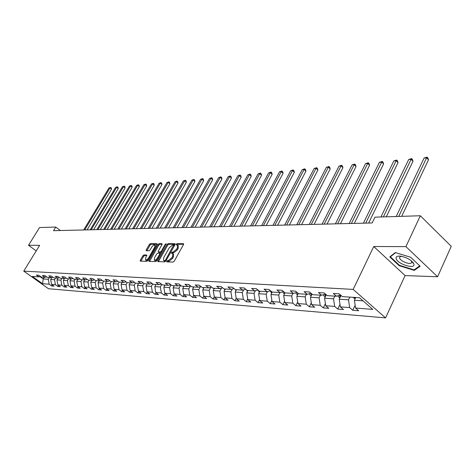 <?xml version="1.0" encoding="UTF-8"?>
<svg xmlns="http://www.w3.org/2000/svg" width="475" height="475" viewBox="0 0 475 475"><rect width="100%" height="100%" fill="white"/><g stroke="black" fill="none" stroke-linecap="round" stroke-linejoin="round"><path stroke-width="0.71" d="M166.689 261.238L166.743 261.891L173.132 262.075L174.254 261.167L183.504 244.583L183.546 243.699L176.961 243.669L176.189 244.298L176.154 244.91L177.525 245.035L177.377 247.855L176.611 249.221L173.054 252.118L172.229 252.106L171.451 252.742L171.422 253.359L172.769 253.496L172.621 256.358L171.849 257.735L168.287 260.627L167.461 260.609L166.689 261.238M172.983 253.674L173.541 254.113L173.399 256.975L172.627 258.353L169.064 261.244L168.245 261.22L167.432 261.909M183.635 244.292L177.733 244.287L176.949 244.934M177.745 245.213L178.291 245.658L178.149 248.473L177.389 249.838L173.826 252.736L173.001 252.724L172.205 253.395M143.895 254.944L142.85 255.811L140.315 260.241L140.25 261.108L146.888 261.321L147.951 260.448L156.999 244.542L157.059 243.687L150.349 243.657L149.304 244.524L146.27 249.832L146.205 250.681L149.114 250.741L150.165 249.868L151.679 247.22C152.802 245.522 153.858 244.773 154.838 244.963L154.672 247.237L148.722 257.699C147.6 259.397 146.549 260.152 145.57 259.956L145.742 257.628L146.799 255.027L143.895 254.944L144.655 255.538L143.604 256.399L140.933 261.149M39.657 245.32L28.524 245.278L39.52 227.561L55.777 227.056L53.544 230.69L372.157 222.965L374.977 217.158L420.333 215.757L405.923 246.62L373.76 246.507L353.168 289.406L23.75 271.124L39.657 245.32M157.795 260.716L157.866 261.636L164.772 261.838L165.876 260.935L175.061 244.572L175.109 243.699L168.007 243.663L166.921 244.554L157.795 260.716L158.573 261.321L158.424 261.654M155.705 261.577L148.99 261.381L148.936 260.472L157.991 244.542L159.054 243.663L162.064 243.693L162.011 244.548L158.335 251.026L158.282 251.893L160.33 251.952L161.411 251.061L165.241 244.287L166.096 243.687L156.786 260.692L155.705 261.577M413.125 262.622L412.633 262.574M353.168 289.406L385.563 317.894L48.498 288.729L23.75 271.124M52.262 284.905L51.627 285.962L54.013 286.152L51.561 284.4L55.409 284.697L57.879 286.467L60.319 286.663L57.849 284.887L61.792 285.196L64.279 286.983L66.779 287.185L64.285 285.392L68.329 285.707L70.834 287.512L73.399 287.719L70.888 285.902L75.026 286.223L77.556 288.058L80.18 288.266L77.645 286.431L81.89 286.757L84.437 288.61L87.133 288.83L84.58 286.965L88.932 287.304L91.497 289.18L94.264 289.406L91.687 287.523L96.152 287.868L98.741 289.768L101.573 289.993L98.978 288.087L103.562 288.444L106.168 290.368L109.078 290.599L106.459 288.669L111.162 289.038L113.792 290.985L116.779 291.223L114.143 289.269L118.97 289.643L121.618 291.614L124.682 291.864L122.028 289.881L126.985 290.267L129.657 292.262L132.804 292.517L130.126 290.51L135.221 290.908L137.916 292.933L141.152 293.194L138.445 291.157L143.682 291.567L146.401 293.615L149.726 293.882L147.001 291.822L152.386 292.244L155.123 294.322L158.549 294.595L155.8 292.511L161.34 292.938L164.101 295.046L167.622 295.331L164.849 293.212L170.549 293.657L173.333 295.788L176.955 296.085L174.165 293.936L180.031 294.393L182.839 296.56L186.568 296.857L183.754 294.684L189.798 295.153L192.624 297.35L196.466 297.659L193.628 295.45L199.856 295.937L202.706 298.163L206.667 298.484L203.805 296.246L210.229 296.744L213.103 299.001L217.182 299.333L214.302 297.059L220.922 297.576L223.82 299.868L228.03 300.206L225.126 297.902L231.954 298.431L234.876 300.758L239.222 301.114L236.295 298.769L243.342 299.321L246.287 301.684L250.776 302.047L247.825 299.666L255.105 300.236L258.073 302.634L262.711 303.008L259.736 300.592L267.265 301.18L270.251 303.62L275.043 304.006L272.044 301.554L279.828 302.159L282.839 304.635L287.797 305.033L284.774 302.539L292.832 303.169L295.866 305.686L300.99 306.102L297.95 303.567L306.286 304.214L309.344 306.773L314.652 307.2L311.588 304.629L320.221 305.3L323.303 307.901L328.801 308.346L325.713 305.728L334.667 306.423L337.767 309.071L343.467 309.528L340.361 306.868L349.642 307.586L352.765 310.282L358.684 310.757L355.555 308.049L372.768 309.385L359.48 297.73L342.362 296.614L339.15 293.835L333.284 293.473L336.484 296.234L340.498 295.005L340.765 296.026M51.627 285.962L49.18 284.216L42.554 283.7L32.371 276.45L38.908 276.877L36.421 275.096L38.76 275.245L41.254 277.026L45.054 277.275L42.548 275.476L44.947 275.625L47.458 277.43L51.353 277.685L48.83 275.868L51.282 276.017L53.818 277.845L57.807 278.107L55.26 276.266L57.778 276.42L60.331 278.267L64.422 278.534L61.851 276.676L64.428 276.83L67.005 278.706L71.197 278.973L68.608 277.091L71.256 277.257L73.851 279.152L78.149 279.431L75.543 277.519L78.256 277.691L80.875 279.603L85.286 279.894L82.65 277.958L85.435 278.13L88.077 280.072L92.601 280.369L89.947 278.409L92.803 278.587L95.469 280.553L100.112 280.856L97.434 278.878L100.373 279.057L103.057 281.046L107.831 281.36L105.129 279.353L108.14 279.538L110.853 281.556L115.752 281.877L113.032 279.84L116.126 280.03L118.857 282.079L123.898 282.405L121.149 280.345L124.331 280.541L127.086 282.613L132.264 282.952L129.497 280.862L132.768 281.063L135.547 283.159L140.873 283.51L138.083 281.39L141.449 281.598L144.252 283.729L149.732 284.086L146.917 281.936L150.379 282.15L153.205 284.311L158.846 284.679L156.008 282.5L159.576 282.72L162.42 284.911L168.227 285.291L165.365 283.082L169.041 283.308L171.914 285.528L177.899 285.914L175.014 283.676L178.796 283.913L181.693 286.164L187.862 286.567L184.947 284.293L188.854 284.531L191.775 286.823L198.134 287.233L195.195 284.929L199.227 285.178L202.166 287.494L208.727 287.921L205.77 285.582L209.926 285.837L212.895 288.194L219.664 288.634L216.677 286.253L220.97 286.52L223.963 288.913L230.951 289.37L227.947 286.953L232.376 287.227L235.392 289.655L242.618 290.13L239.584 287.672L244.168 287.957L247.208 290.427L254.677 290.914L251.619 288.42L256.352 288.711L259.421 291.223L267.146 291.721L264.064 289.186L268.963 289.489L272.056 292.042L280.048 292.564L276.943 289.988L282.013 290.302L285.131 292.891L293.408 293.431L290.278 290.813L295.533 291.133L298.674 293.776L307.248 294.334L304.095 291.668L309.546 292L312.704 294.684L321.599 295.266L318.422 292.553L324.075 292.903L327.257 295.634L336.484 296.234M55.581 277.958L54.53 279.71L50.682 279.448L51.811 277.578M50.682 279.448L51.561 284.4M54.53 279.71L55.409 284.697M45.054 277.275L46.698 276.883M61.964 278.374L60.907 280.149L56.964 279.876L58.069 278.041M56.964 279.876L57.849 284.887M60.907 280.149L61.792 285.196M51.353 277.685L53.04 277.281M68.501 278.801L67.432 280.594L63.395 280.315L64.469 278.522M63.395 280.315L64.285 285.392M67.432 280.594L68.329 285.707M57.807 278.107L59.529 277.691M75.204 279.235L74.124 281.052L69.985 280.767L71.06 278.967M69.985 280.767L70.888 285.902M74.124 281.052L75.026 286.223M64.422 278.534L66.191 278.107M82.068 279.686L80.982 281.521L76.742 281.23L77.823 279.407M76.742 281.23L77.645 286.431M80.982 281.521L81.89 286.757M71.197 278.973L73.013 278.534M89.11 280.143L88.012 282.002L83.665 281.705L84.758 279.858M83.665 281.705L84.58 286.965M88.012 282.002L88.932 287.304M78.149 279.431L80.014 278.973M96.33 280.612L95.226 282.494L90.767 282.192L91.865 280.321M90.767 282.192L91.687 287.523M95.226 282.494L96.152 287.868M85.286 279.894L87.192 279.425M103.74 281.093L102.624 283.005L98.052 282.69L99.156 280.796M98.052 282.69L98.978 288.087M102.624 283.005L103.562 288.444M92.601 280.369L94.561 279.888M111.34 281.586L110.218 283.522L105.521 283.201L106.638 281.283M105.521 283.201L106.459 288.669M110.218 283.522L111.162 289.038M100.112 280.856L102.125 280.357M119.148 282.097L118.02 284.056L113.192 283.729L114.321 281.782M113.192 283.729L114.143 289.269M118.02 284.056L118.97 289.643M107.831 281.36L109.891 280.844M127.163 282.619L126.023 284.608L121.072 284.27L122.206 282.293M121.072 284.27L122.028 289.881M126.023 284.608L126.985 290.267M115.752 281.877L117.877 281.342M135.44 283.082L134.253 285.172L129.164 284.822L130.304 282.821M129.164 284.822L130.126 290.51M134.253 285.172L135.221 290.908M123.898 282.405L126.077 281.853M143.972 283.516L142.708 285.748L137.477 285.392L138.629 283.361M137.477 285.392L138.445 291.157M142.708 285.748L143.682 291.567M132.264 282.952L134.508 282.376M152.742 283.955L151.4 286.342L146.021 285.974L147.185 283.919M146.021 285.974L147.001 291.822M151.4 286.342L152.386 292.244M140.873 283.51L143.183 282.916M161.767 284.406L160.342 286.959L154.814 286.579L155.978 284.489M154.814 286.579L155.8 292.511M160.342 286.959L161.34 292.938M149.732 284.086L152.107 283.468M171.053 284.863L169.545 287.589L163.851 287.197L165.033 285.077M163.851 287.197L164.849 293.212M169.545 287.589L170.549 293.657M158.846 284.679L161.292 284.038M180.619 285.327L179.022 288.236L173.155 287.832L174.343 285.689M173.155 287.832L174.165 293.936M179.022 288.236L180.031 294.393M168.227 285.291L170.745 284.626M190.428 285.879L188.777 288.907L182.738 288.491L183.932 286.312M182.738 288.491L183.754 294.684M188.777 288.907L189.798 295.153M177.899 285.914L180.494 285.232M200.444 286.609L198.829 289.596L192.607 289.168L193.812 286.953M192.607 289.168L193.628 295.45M198.829 289.596L199.856 295.937M187.862 286.567L190.534 285.849M210.763 287.369L209.19 290.302L202.777 289.863L203.989 287.613M202.777 289.863L203.805 296.246M209.19 290.302L210.229 296.744M198.134 287.233L200.889 286.49M221.409 288.153L219.872 291.033L213.257 290.581L214.48 288.295M213.257 290.581L214.302 297.059M219.872 291.033L220.922 297.576M208.727 287.921L211.571 287.149M232.388 288.972L230.898 291.787L224.069 291.323L225.304 289.002M224.069 291.323L225.126 297.902M230.898 291.787L231.954 298.431M219.664 288.634L222.603 287.826M243.717 289.821L242.28 292.57L235.232 292.083L236.473 289.726M235.232 292.083L236.295 298.769M242.28 292.57L243.342 299.321M230.951 289.37L233.991 288.527M255.419 290.7L254.03 293.372L246.751 292.873L248.003 290.48M246.751 292.873L247.825 299.666M254.03 293.372L255.105 300.236M242.618 290.13L245.753 289.245M267.502 291.62L266.178 294.203L258.655 293.692L259.914 291.252M258.655 293.692L259.736 300.592M266.178 294.203L267.265 301.18M254.677 290.914L257.919 289.988M280.007 292.558L278.736 295.064L270.958 294.536L272.223 292.054M270.958 294.536L272.044 301.554M278.736 295.064L279.828 302.159M267.146 291.721L270.501 290.759M293.01 293.408L291.721 295.955L283.676 295.402L285 292.79M283.676 295.402L284.774 302.539M291.721 295.955L292.832 303.169M280.048 292.564L283.522 291.549M306.464 294.28L305.17 296.875L296.839 296.305L298.276 293.443M296.839 296.305L297.95 303.567M305.17 296.875L306.286 304.214M293.408 293.431L297.006 292.374M320.399 295.189L319.099 297.831L310.466 297.237L312.022 294.108M310.466 297.237L311.588 304.629M319.099 297.831L320.221 305.3M307.248 294.334L310.977 293.217M334.839 296.127L333.533 298.817L324.585 298.205L326.266 294.779M324.585 298.205L325.713 305.728M333.533 298.817L334.667 306.423M321.599 295.266L325.464 294.096M349.814 297.101L348.502 299.844L339.221 299.208L341.032 295.468M339.221 299.208L340.361 306.868M348.502 299.844L349.642 307.586M363.025 300.841L354.409 300.248L355.728 297.487M354.409 300.248L355.555 308.049M373.76 246.507L405.104 275.583L437.594 276.771L405.923 246.62M437.594 276.771L451.25 246.317L420.333 215.757M28.524 245.278L36.219 250.895M405.104 275.583L385.563 317.894M60.384 230.523L55.777 227.056M44.27 277.222L43.231 278.938L48.307 279.282L49.353 277.554M39.989 276.622L43.231 278.938L42.554 283.7M48.307 279.282L49.18 284.216M38.908 276.877L40.512 276.498M355.146 305.277L352.765 310.282M339.999 304.433L337.767 309.071M325.399 303.608L323.303 307.901M311.309 302.789L309.344 306.773M297.706 301.993L295.866 305.686M284.572 301.209L282.839 304.635M271.872 300.438L270.251 303.62M259.593 299.683L258.073 302.634M247.713 298.947L246.287 301.684M236.206 298.223L234.876 300.758M225.061 297.516L223.82 299.868M214.261 296.827L213.103 299.001M203.793 296.151L202.706 298.163M193.646 295.462L192.624 297.35M183.831 294.743L182.839 296.56M174.295 294.037L173.333 295.788M165.033 293.354L164.101 295.046M156.037 292.689L155.123 294.322M147.286 292.036L146.401 293.615M138.777 291.407L137.916 292.933M130.494 290.789L129.657 292.262M122.437 290.189L121.618 291.614M114.588 289.602L113.792 290.985M106.946 289.026L106.168 290.368M99.495 288.467L98.741 289.768M92.233 287.921L91.497 289.18M85.156 287.387L84.437 288.61M78.256 286.87L77.556 288.058M71.517 286.36L70.834 287.512M64.944 285.861L64.279 286.983M58.532 285.38L57.879 286.467M395.289 252.563L389.773 256.91L399.226 265.715L414.265 270.382L420.167 266.249L410.649 257.236L395.289 252.563M414.699 269.432L414.265 270.382M399.433 265.276L399.226 265.715M175.192 244.281L168.773 244.275L167.687 245.165L158.573 261.321M164.837 260.538L165.615 259.908L173.702 244.952L172.746 244.928L169.237 247.802L163.738 257.557L163.578 260.413L165.763 261.119M164.142 260.864L164.76 261.125L163.982 260.514M165.615 261.149L164.76 261.125M162.135 244.269L159.814 244.263L158.745 245.142L149.554 261.398M158.923 252.332L161.447 252.439M154.506 257.783L154.351 260.14C155.361 260.348 156.435 259.582 157.569 257.854L159.689 254.107L159.624 253.199L157.7 253.175L156.619 254.054L154.506 257.783M154.957 260.615L157.261 259.855M146.876 255.58L144.655 255.538M146.175 260.431L148.366 259.718M155.931 246.418L154.998 245.088M157.13 244.263L151.097 244.251L150.053 245.118L146.888 250.711M355.086 298.828L353.091 297.314M401.678 216.333L428.503 159.79L426.603 157.813L424.086 158.056L396.227 216.499M354.962 297.433L355.526 297.908M398.727 216.422L426.603 157.813L427.072 157.106L427.832 157.896L428.503 159.79M424.086 158.056L427.072 157.106M396.138 258.59C397.391 264.094 415.767 269.8 413.867 264.035L413.79 263.797C411.154 259.748 406.499 257.177 399.825 256.09C396.963 256.019 395.74 256.85 396.138 258.59M401.47 256.292L399.962 256.714L399.582 258.008C400.176 260.9 409.313 264.783 411.32 262.984L411.718 261.719L411.107 260.621M419.769 265.875L414.081 269.865L399.511 265.347L390.355 256.809L395.622 252.664M413.096 262.58L412.597 262.538M390.622 256.245L390.355 256.809M339.928 297.754L338.633 297.006L337.82 295.824M386.3 216.808L413.018 161.227L411.124 159.285L408.696 159.517L380.95 216.974M339.417 295.337L340.349 296.875M383.367 216.903L411.124 159.285L411.617 158.585L412.371 159.362L413.018 161.227M408.696 159.517L411.617 158.585M325.31 296.727L324.152 296.056L323.285 294.755M368.642 223.048L398.05 162.616L396.174 160.71L393.822 160.936L363.393 223.179M326.153 295.011L325.992 294.548M324.847 294.28L325.725 295.877M365.72 223.119L396.174 160.71L396.678 160.016L397.433 160.776L398.05 162.616M393.822 160.936L396.678 160.016M311.214 295.735L310.175 295.135L309.272 293.728M354.308 223.398L383.586 163.958L381.71 162.082L379.442 162.302L349.161 223.523M310.793 293.271L311.624 294.916M351.411 223.47L381.71 162.082L382.238 161.399L382.987 162.147L383.586 163.958M379.442 162.302L382.238 161.399M297.605 294.779L296.685 294.245L295.747 292.743M340.456 223.731L369.586 165.252L367.727 163.412L365.53 163.626L335.403 223.856M297.297 292.618L298.009 293.978M337.577 223.802L367.727 163.412L368.267 162.741L369.01 163.477L369.586 165.252M365.53 163.626L368.267 162.741M284.46 293.859L283.646 293.39L282.678 291.798M327.061 224.058L356.042 166.511L354.19 164.7L352.064 164.902L322.092 224.176M284.365 292.256L284.858 293.075M324.199 224.129L354.19 164.7L354.748 164.035L355.49 164.76L356.042 166.511M352.064 164.902L354.748 164.035M271.753 292.968L270.055 290.884M314.1 224.372L342.92 167.728L341.086 165.947L339.019 166.143L309.219 224.491M311.25 224.443L341.086 165.947L341.656 165.288L342.386 166.001L342.92 167.728M339.019 166.143L341.656 165.288M259.469 292.113L257.848 290.011M301.554 224.675L330.214 168.904L328.385 167.158L326.384 167.348L296.75 224.794M298.722 224.746L328.385 167.158L328.967 166.505L329.697 167.206L330.214 168.904M326.384 167.348L328.967 166.505M247.582 291.282L246.139 289.56M289.394 224.972L317.894 170.05L316.071 168.328L314.135 168.512L284.673 225.085M286.585 225.037L316.071 168.328L316.671 167.687L317.395 168.37L317.894 170.05M314.135 168.512L316.671 167.687M236.075 290.486L234.888 289.245M277.614 225.257L305.942 171.154L304.137 169.462L302.254 169.64L272.971 225.37M274.823 225.322L304.137 169.462L304.742 168.827L305.461 169.504L305.942 171.154M302.254 169.64L304.742 168.827M224.93 289.708L224.04 288.919M266.19 225.536L294.346 172.229L292.553 170.567L290.73 170.739L261.624 225.643M263.417 225.601L292.553 170.567L293.17 169.937L293.882 170.602L294.346 172.229M290.73 170.739L293.17 169.937M214.124 288.96L213.317 288.224M255.111 225.803L283.094 173.274L281.307 171.635L279.538 171.802L250.61 225.91M252.356 225.868L281.307 171.635L281.936 171.012L282.649 171.671L283.094 173.274M279.538 171.802L281.936 171.012M203.65 288.236L202.914 287.547M244.352 226.064L272.163 174.289L270.394 172.668L268.672 172.835L239.928 226.171M241.621 226.13L270.394 172.668L271.023 172.057L271.73 172.704L272.163 174.289M268.672 172.835L271.023 172.057M193.491 287.535L192.826 286.888M233.914 226.32L261.547 175.269L259.783 173.678L258.115 173.838L229.556 226.421M231.194 226.385L259.783 173.678L260.425 173.072L261.125 173.713L261.547 175.269M258.115 173.838L260.425 173.072M183.635 286.858L183.029 286.253M223.767 226.563L251.222 176.231L249.476 174.658L247.849 174.818L219.48 226.664M221.071 226.628L249.476 174.658L250.123 174.064L250.818 174.687L251.222 176.231M247.849 174.818L250.123 174.064M174.064 286.199L173.523 285.635M213.91 226.801L241.187 177.157L239.453 175.613L237.868 175.762L209.683 226.902M211.238 226.866L239.453 175.613L240.101 175.02L240.795 175.643L241.187 177.157M237.868 175.762L240.101 175.02M164.766 285.558L164.285 285.03M204.333 227.032L231.426 178.066L229.704 176.54L228.166 176.688L200.165 227.133M201.673 227.098L229.704 176.54L230.357 175.958L231.046 176.563L231.426 178.066M228.166 176.688L230.357 175.958M155.735 284.929L155.301 284.448M195.011 227.258L221.926 178.944L220.216 177.442L218.72 177.585L190.908 227.359M192.375 227.323L220.216 177.442L220.875 176.866L221.564 177.466L221.926 178.944M218.72 177.585L220.875 176.866M146.959 284.317L146.573 283.878M185.945 227.477L212.681 179.799L210.977 178.321L209.523 178.458L181.901 227.578M183.326 227.543L210.977 178.321L211.648 177.751L212.325 178.345L212.681 179.799M209.523 178.458L211.648 177.751M138.427 283.723L138.083 283.326M177.122 227.691L203.68 180.637L201.988 179.176L200.569 179.312L173.132 227.792M174.521 227.757L201.988 179.176L202.659 178.612L203.336 179.194L203.68 180.637M200.569 179.312L202.659 178.612M130.12 283.142L129.817 282.791M168.53 227.905L194.904 181.45L193.23 180.007L191.847 180.144L164.593 228M165.947 227.964L193.23 180.007L193.901 179.449L194.572 180.025L194.904 181.45M191.847 180.144L193.901 179.449M122.039 282.577L121.772 282.269M160.164 228.107L186.36 182.24L184.692 180.821L183.344 180.951L156.281 228.202M157.599 228.166L184.692 180.821L185.369 180.268L186.034 180.838L186.36 182.24M183.344 180.951L185.369 180.268M152.012 228.303L178.03 183.012L176.373 181.61L175.061 181.735L148.182 228.398M149.465 228.362L176.373 181.61L177.05 181.064L177.715 181.628L178.03 183.012M175.061 181.735L177.05 181.064M144.067 228.493L169.902 183.766L168.263 182.382L166.98 182.507L140.285 228.588M141.538 228.558L168.263 182.382L168.946 181.842L169.599 182.394L169.902 183.766M166.98 182.507L168.946 181.842M136.319 228.683L161.981 184.502L160.348 183.136L159.095 183.255L132.59 228.772M133.813 228.742L160.348 183.136L161.031 182.602L161.684 183.148L161.981 184.502M159.095 183.255L161.031 182.602M128.761 228.867L154.25 185.22L152.629 183.873L151.406 183.985L125.085 228.956M126.273 228.926L152.629 183.873L153.312 183.338L153.959 183.878L154.25 185.22M151.406 183.985L153.312 183.338M121.392 229.045L146.704 185.921L145.095 184.585L143.901 184.698L117.758 229.134M118.922 229.104L145.095 184.585L145.783 184.062L146.425 184.597L146.704 185.921M143.901 184.698L145.783 184.062M114.202 229.217L139.335 186.604L137.738 185.286L136.574 185.398L110.616 229.306M111.75 229.277L137.738 185.286L138.427 184.769L139.068 185.292L139.335 186.604M136.574 185.398L138.427 184.769M107.178 229.389L132.139 187.269L130.554 185.968L129.42 186.075L103.639 229.478M104.743 229.449L130.554 185.968L131.243 185.458L131.878 185.974L132.139 187.269M129.42 186.075L131.243 185.458M100.326 229.556L125.115 187.922L123.536 186.639L122.431 186.74L96.829 229.639M97.909 229.615L123.536 186.639L124.23 186.129L124.86 186.639L125.115 187.922M122.431 186.74L124.23 186.129M93.628 229.716L118.245 188.557L116.684 187.287L115.597 187.393L90.173 229.805M91.23 229.775L116.684 187.287L117.373 186.788L118.002 187.292L118.245 188.557M115.597 187.393L117.373 186.788M87.085 229.876L111.536 189.181L109.98 187.928L108.923 188.029L83.677 229.959M84.704 229.936L109.98 187.928L110.675 187.429L111.298 187.928L111.536 189.181M108.923 188.029L110.675 187.429M169.064 261.244L168.287 260.627M172.627 258.353L171.849 257.735M173.399 256.975L172.621 256.358M173.001 252.724L172.229 252.106M173.826 252.736L173.054 252.118M177.389 249.838L176.611 249.221M178.149 248.473L177.377 247.855M177.733 244.287L176.961 243.669M168.245 261.22L167.461 260.609M167.687 245.165L166.921 244.554M168.773 244.275L168.007 243.663M166.197 260.371L165.615 259.908M174.248 246.02L173.672 245.563M149.702 261.072L148.936 260.472M158.745 245.142L157.991 244.542M159.814 244.263L159.054 243.663M159.167 252.528L158.407 251.922M161.096 252.552L160.33 251.952M161.975 251.507L161.411 251.061M165.805 244.732L165.241 244.287M158.139 258.299L157.569 257.854M160.253 254.553L159.689 254.107M149.275 258.127L148.722 257.699M155.218 247.671L154.672 247.237M147.024 250.42L146.27 249.832M150.053 245.118L149.304 244.524M151.097 244.251L150.349 243.657M141.075 260.828L140.315 260.241M143.604 256.399L142.85 255.811M353.715 298.033L355.407 298.146M338.699 297.047L340.219 297.148M340.492 295.135L339.863 296.43M324.217 296.091L325.577 296.18M325.844 294.423L325.322 295.486M310.24 295.171L311.452 295.254M311.671 293.811L311.291 294.571M296.744 294.28L297.819 294.352M297.991 293.206L297.748 293.692M283.706 293.425L284.65 293.485M271.1 292.594L271.92 292.647M258.911 291.793L259.611 291.834M247.113 291.015L247.707 291.05M235.683 290.261L236.176 290.29M224.616 289.53L225.007 289.554M213.887 288.824L214.189 288.842M174.473 245.563L173.749 244.987M164.35 261.024L163.578 260.413M159.042 252.498L158.282 251.893M155.117 260.745L154.351 260.14M160.514 253.834L159.808 253.282M146.33 260.549L145.57 259.956M412.039 261.422L411.878 261.784M411.772 262.016L411.32 262.984M400.603 256.162L399.825 256.09M411.665 261.559L413.79 263.797"/></g></svg>

